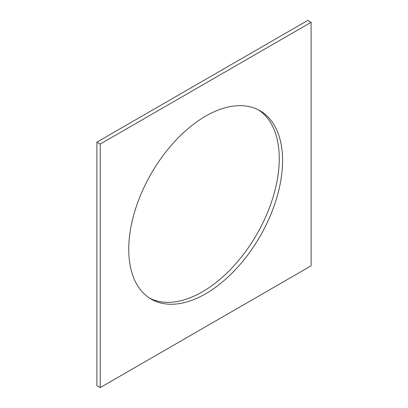 <?xml version="1.0" encoding="UTF-8"?>
<svg xmlns="http://www.w3.org/2000/svg" width="408" height="408" viewBox="0 0 408 408"><rect width="100%" height="100%" fill="white"/><g stroke="black" fill="none" stroke-linecap="round" stroke-linejoin="round"><path stroke-width="0.61" d="M205.652 293.77A108.778 62.801 120 0 0 276.716 197.916A108.778 62.801 120 0 0 260.044 110.752A108.778 62.801 120 0 0 205.652 116.137A108.778 62.801 120 0 0 134.594 211.992A108.778 62.801 120 0 0 151.266 299.161A108.778 62.801 120 0 0 205.652 293.77M149.639 298.161A108.778 62.801 120 0 0 202.348 291.863A108.778 62.801 120 0 0 272.952 197.513A108.778 62.801 120 0 0 258.361 109.839M311.105 265.837L311.105 22.312L100.205 144.07L100.205 387.6L311.105 265.837M100.205 144.07L96.895 142.162L307.795 20.4L311.105 22.312M96.895 142.162L96.895 385.688L100.205 387.6"/></g></svg>
